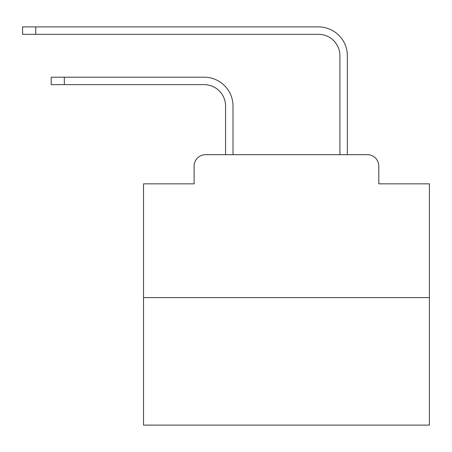 <?xml version="1.0" encoding="UTF-8"?>
<svg xmlns="http://www.w3.org/2000/svg" width="452" height="452" viewBox="0 0 452 452"><rect width="100%" height="100%" fill="white"/><g stroke="black" fill="none" stroke-linecap="round" stroke-linejoin="round"><path stroke-width="0.68" d="M194.123 166.11L194.123 183.834L194.123 166.11A11.436 11.436 0 0 1 205.558 154.674L225.571 154.674L225.571 106.073A21.442 21.442 0 0 0 204.129 84.637A21.442 21.442 0 0 1 225.571 106.073A21.442 21.442 0 0 0 204.129 84.637A21.442 21.442 0 0 1 225.571 106.073A21.442 21.442 0 0 0 204.129 84.637A21.442 21.442 0 0 1 225.571 106.073A21.442 21.442 0 0 0 204.129 84.637A21.442 21.442 0 0 1 225.571 106.073A21.442 21.442 0 0 0 204.129 84.637A21.442 21.442 0 0 1 225.571 106.073A21.442 21.442 0 0 0 204.129 84.637A21.442 21.442 0 0 1 225.571 106.073A21.442 21.442 0 0 0 204.129 84.637A21.442 21.442 0 0 1 225.571 106.073A21.442 21.442 0 0 0 204.129 84.637A21.442 21.442 0 0 1 225.571 106.073A21.442 21.442 0 0 0 204.129 84.637A21.442 21.442 0 0 1 225.571 106.073A21.442 21.442 0 0 0 204.129 84.637A21.442 21.442 0 0 1 225.571 106.073A21.442 21.442 0 0 0 204.129 84.637A21.442 21.442 0 0 1 225.571 106.073A21.442 21.442 0 0 0 204.129 84.637A21.442 21.442 0 0 1 225.571 106.073A21.442 21.442 0 0 0 204.129 84.637A21.442 21.442 0 0 1 225.571 106.073A21.442 21.442 0 0 0 204.129 84.637A21.442 21.442 0 0 1 225.571 106.073A21.442 21.442 0 0 0 204.129 84.637A21.442 21.442 0 0 1 225.571 106.073A21.442 21.442 0 0 0 204.129 84.637A21.442 21.442 0 0 1 225.571 106.073A21.442 21.442 0 0 0 204.129 84.637A21.442 21.442 0 0 1 225.571 106.073A21.442 21.442 0 0 0 204.129 84.637A21.442 21.442 0 0 1 225.571 106.073A21.442 21.442 0 0 0 204.129 84.637A21.442 21.442 0 0 1 225.571 106.073A21.442 21.442 0 0 0 204.129 84.637A21.442 21.442 0 0 1 225.571 106.073A21.442 21.442 0 0 0 204.129 84.637A21.442 21.442 0 0 1 225.571 106.073A21.442 21.442 0 0 0 204.129 84.637L51.189 84.637L51.189 77.202L64.337 77.202L64.337 84.637M429.4 297.614L143.527 297.614L143.527 425.112L429.4 425.112L429.4 183.834L378.799 183.834L378.799 166.11A11.436 11.436 0 0 0 367.363 154.674L205.558 154.674M143.527 297.614L143.527 183.834L194.123 183.834M64.337 77.202L204.129 77.202A28.871 28.871 0 0 1 233.006 106.073L233.006 154.674L233.006 106.073L233.006 154.674L233.006 106.073L233.006 154.674L233.006 106.073L233.006 154.674L233.006 106.073L233.006 154.674L233.006 106.073L233.006 154.674L233.006 106.073L233.006 154.674L233.006 106.073L233.006 154.674L233.006 106.073L233.006 154.674L233.006 106.073L233.006 154.674L233.006 106.073L233.006 154.674L233.006 106.073L233.006 154.674L233.006 106.073L233.006 154.674L233.006 106.073L233.006 154.674L233.006 106.073L233.006 154.674L233.006 106.073L233.006 154.674L233.006 106.073L233.006 154.674L233.006 106.073L233.006 154.674L233.006 106.073L233.006 154.674L233.006 106.073L233.006 154.674L233.006 106.073L233.006 154.674L233.006 106.073L233.006 154.674L241.865 154.674M331.062 154.674L339.921 154.674L339.921 55.76A21.442 21.442 0 0 0 318.479 34.318A21.442 21.442 0 0 1 339.921 55.76A21.442 21.442 0 0 0 318.479 34.318A21.442 21.442 0 0 1 339.921 55.76A21.442 21.442 0 0 0 318.479 34.318A21.442 21.442 0 0 1 339.921 55.76A21.442 21.442 0 0 0 318.479 34.318A21.442 21.442 0 0 1 339.921 55.76A21.442 21.442 0 0 0 318.479 34.318A21.442 21.442 0 0 1 339.921 55.76A21.442 21.442 0 0 0 318.479 34.318A21.442 21.442 0 0 1 339.921 55.76A21.442 21.442 0 0 0 318.479 34.318A21.442 21.442 0 0 1 339.921 55.76A21.442 21.442 0 0 0 318.479 34.318A21.442 21.442 0 0 1 339.921 55.76A21.442 21.442 0 0 0 318.479 34.318A21.442 21.442 0 0 1 339.921 55.76A21.442 21.442 0 0 0 318.479 34.318A21.442 21.442 0 0 1 339.921 55.76A21.442 21.442 0 0 0 318.479 34.318A21.442 21.442 0 0 1 339.921 55.76A21.442 21.442 0 0 0 318.479 34.318A21.442 21.442 0 0 1 339.921 55.76A21.442 21.442 0 0 0 318.479 34.318A21.442 21.442 0 0 1 339.921 55.76A21.442 21.442 0 0 0 318.479 34.318A21.442 21.442 0 0 1 339.921 55.76A21.442 21.442 0 0 0 318.479 34.318A21.442 21.442 0 0 1 339.921 55.76A21.442 21.442 0 0 0 318.479 34.318A21.442 21.442 0 0 1 339.921 55.76A21.442 21.442 0 0 0 318.479 34.318A21.442 21.442 0 0 1 339.921 55.76A21.442 21.442 0 0 0 318.479 34.318A21.442 21.442 0 0 1 339.921 55.76A21.442 21.442 0 0 0 318.479 34.318A21.442 21.442 0 0 1 339.921 55.76A21.442 21.442 0 0 0 318.479 34.318A21.442 21.442 0 0 1 339.921 55.76A21.442 21.442 0 0 0 318.479 34.318A21.442 21.442 0 0 1 339.921 55.76A21.442 21.442 0 0 0 318.479 34.318L22.6 34.318L22.6 26.888L35.748 26.888L35.748 34.318M35.748 26.888L318.479 26.888A28.871 28.871 0 0 1 347.356 55.76L347.356 154.674L347.356 55.76L347.356 154.674L347.356 55.76L347.356 154.674L347.356 55.76L347.356 154.674L347.356 55.76L347.356 154.674L347.356 55.76L347.356 154.674L347.356 55.76L347.356 154.674L347.356 55.76L347.356 154.674L347.356 55.76L347.356 154.674L347.356 55.76L347.356 154.674L347.356 55.76L347.356 154.674L347.356 55.76L347.356 154.674L347.356 55.76L347.356 154.674L347.356 55.76L347.356 154.674L347.356 55.76L347.356 154.674L347.356 55.76L347.356 154.674L347.356 55.76L347.356 154.674L347.356 55.76L347.356 154.674L347.356 55.76L347.356 154.674L347.356 55.76L347.356 154.674L347.356 55.76L347.356 154.674L347.356 55.76L347.356 154.674L367.363 154.674M378.799 183.834L378.799 166.11"/></g></svg>
